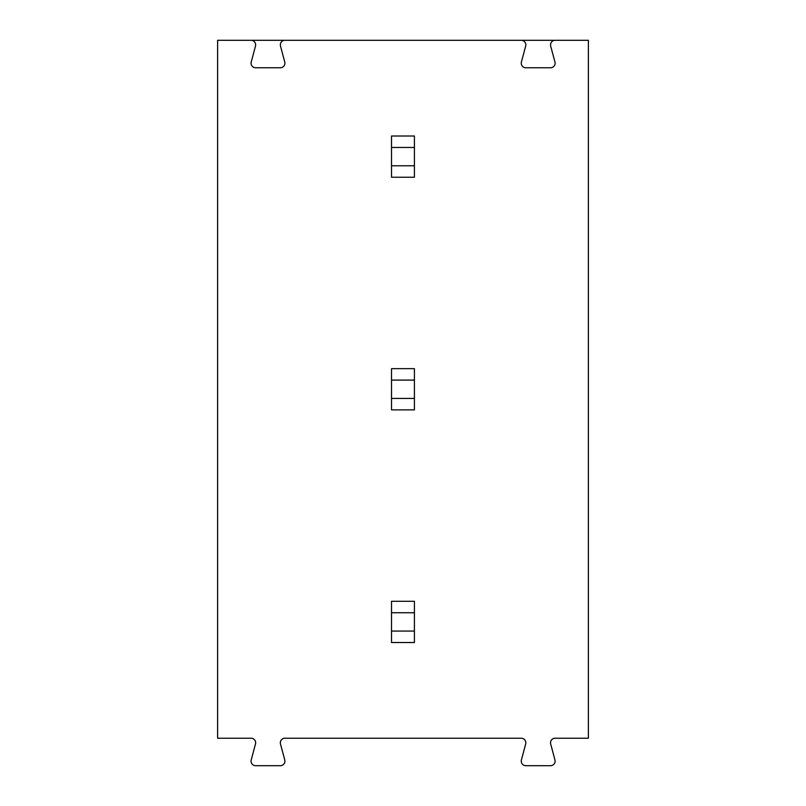 <?xml version="1.0" encoding="UTF-8"?>
<svg xmlns="http://www.w3.org/2000/svg" width="806" height="806" viewBox="0 0 806 806"><rect width="100%" height="100%" fill="white"/><g stroke="black" fill="none" stroke-linecap="round" stroke-linejoin="round"><path stroke-width="1.21" d="M550.679 743.988L554.951 759.937A4.584 4.584 0 0 1 550.528 765.7L525.834 765.7A4.584 4.584 0 0 1 521.411 759.937L525.683 743.988A4.584 4.584 0 0 0 521.26 738.225L284.911 738.225A4.584 4.584 0 0 0 280.488 743.988L284.76 759.937A4.584 4.584 0 0 1 280.337 765.7L255.643 765.7A4.584 4.584 0 0 1 251.22 759.937L255.492 743.988A4.584 4.584 0 0 0 251.069 738.225L217.61 738.225L217.61 40.3L588.39 40.3L588.39 738.225L555.102 738.225A4.584 4.584 0 0 0 550.679 743.988M555.102 40.3A4.584 4.584 0 0 0 550.679 46.063L554.951 62.012A4.584 4.584 0 0 1 550.528 67.775L525.834 67.775A4.584 4.584 0 0 1 521.411 62.012L525.683 46.063A4.584 4.584 0 0 0 521.26 40.3M284.911 40.3A4.584 4.584 0 0 0 280.488 46.063L284.76 62.012A4.584 4.584 0 0 1 280.337 67.775L255.643 67.775A4.584 4.584 0 0 1 251.22 62.012L255.492 46.063A4.584 4.584 0 0 0 251.069 40.3M414.415 601.296L414.415 612.741L391.515 612.741L391.515 601.296L414.415 601.296M391.515 631.058L414.415 631.058L414.415 642.513L391.515 642.513L391.515 612.741M414.415 631.058L414.415 612.741M414.415 165.784L414.415 177.229L391.515 177.229L391.515 165.784L414.415 165.784L414.415 147.458L391.515 147.458L391.515 136.013L414.415 136.013L414.415 147.458M391.515 165.784L391.515 147.458M414.415 368.654L414.415 380.1L391.515 380.1L391.515 368.654L414.415 368.654M391.515 398.416L414.415 398.416L414.415 409.871L391.515 409.871L391.515 380.1M414.415 398.416L414.415 380.1"/></g></svg>
